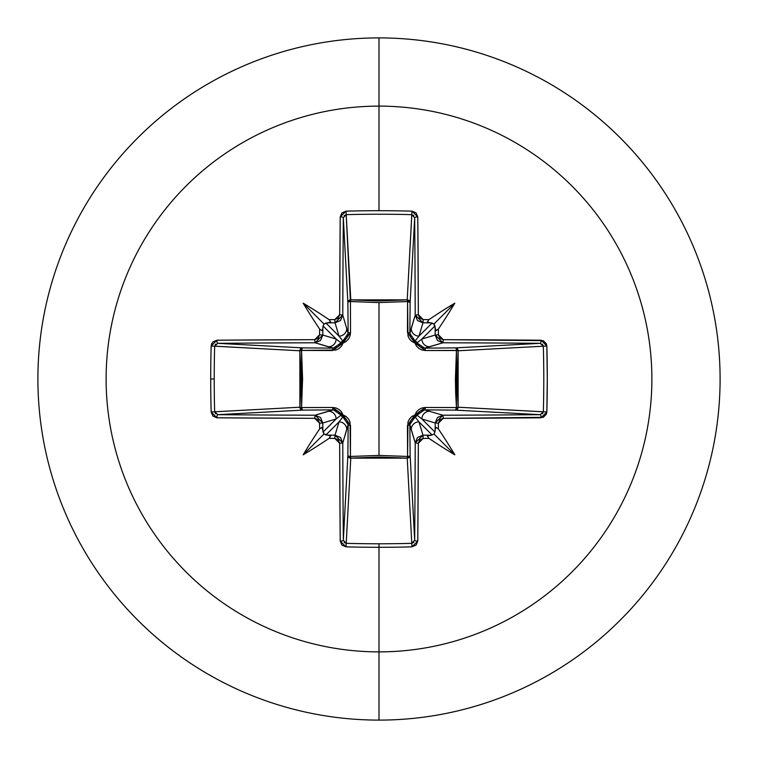 <?xml version="1.0" encoding="UTF-8"?>
<svg xmlns="http://www.w3.org/2000/svg" width="758" height="758" viewBox="0 0 758 758"><rect width="100%" height="100%" fill="white"/><g stroke="black" fill="none" stroke-linecap="round" stroke-linejoin="round"><path stroke-width="1.14" d="M217.754 343.327A542.273 14.194 -0 0 1 315.072 342.777L328.404 346.776A7.751 7.722 -73.3 0 0 336.126 339.025L323.022 325.912L324.045 324.045L325.912 323.022L339.025 336.126L335.036 322.804A542.719 47.299 180 0 0 328.602 322.851L325.912 323.022L339.025 336.126L342.862 341.024A2.909 2.88 -45 0 0 341.024 342.862L336.126 339.025L322.804 335.036L336.126 339.025L323.022 325.912L322.851 328.602A542.719 47.299 90 0 0 322.804 335.036L320.52 340.503L315.072 342.777L314.722 339.669A545.182 14.269 180 0 0 216.892 340.209A2.909 0.862 89.5 0 0 217.754 343.327L302.489 347.875A2.909 2.615 -86.9 0 0 299.874 350.783L214.656 346.207L217.754 343.327L302.489 347.875L333.473 348.14L315.072 342.777A542.273 14.194 180 0 0 217.754 343.327A2.909 0.862 -90.5 0 1 216.892 340.209L211.15 346.027A540.397 236.894 90 0 0 210.715 379L214.22 379A537.517 235.634 -90 0 1 214.656 346.207L211.15 346.027L211.643 343.791L212.903 341.915L216.892 340.209L314.722 339.669L318.152 338.239L319.592 334.799A545.627 47.555 -90 0 1 319.63 329.048A397.315 280.744 -132 0 1 303.191 303.191A397.315 280.744 42 0 1 329.048 319.63A545.627 47.555 -0 0 1 334.799 319.592L338.229 318.152L339.669 314.722L340.209 216.892L341.924 212.903L346.027 211.15A540.397 236.894 -0 0 1 379 210.715L379 106.12A272.88 272.88 0 0 1 651.88 379A272.88 272.88 0 0 1 379 651.88L379 720.1A341.1 341.1 0 0 0 720.1 379A341.1 341.1 0 0 0 379 37.9L379 106.12A272.88 272.88 0 0 0 106.12 379A272.88 272.88 0 0 0 379 651.88L379 543.78A537.517 235.634 180 0 1 346.207 543.344L346.027 546.85A540.397 236.894 -0 0 0 379 547.285A540.397 236.894 180 0 1 346.027 546.85L341.915 545.097L340.209 541.108L339.669 443.278L338.239 439.848L334.799 438.408A545.627 47.555 180 0 1 329.048 438.37A397.315 280.744 138 0 1 303.191 454.809A397.315 280.744 -48 0 1 319.63 428.952A545.627 47.555 -90 0 1 319.592 423.201L318.152 419.771L314.722 418.331L216.892 417.791L212.903 416.076L211.15 411.973A540.397 236.894 -90 0 1 210.715 379A540.397 236.894 -90 0 1 211.15 346.027L214.656 346.207A537.517 235.634 90 0 0 214.22 379A537.517 235.634 90 0 0 214.656 411.793L299.874 407.217L300.964 379L299.874 350.783L214.666 346.169M414.673 217.754A2.909 0.862 -0.5 0 1 417.791 216.892L411.973 211.15L411.793 214.656L414.673 217.754A542.273 14.194 90 0 1 415.223 315.072L418.331 314.722L415.223 315.072L422.964 322.804L423.201 319.592L422.964 322.804L417.497 320.52L415.223 315.072L411.224 328.404A7.751 7.722 16.7 0 0 418.975 336.126L432.088 323.022L433.955 324.045L434.978 325.912L421.874 339.025L435.196 335.036A542.719 47.299 -90 0 0 435.149 328.602L434.978 325.912L421.874 339.025L416.976 342.862A2.909 2.88 45 0 0 415.138 341.024L418.975 336.126L422.964 322.804A542.719 47.299 0 0 1 429.398 322.851A542.719 47.299 180 0 0 422.964 322.804L418.975 336.126L432.088 323.022L428.185 322.633L427.341 321.923L428.952 319.63A545.627 47.555 180 0 0 423.201 319.592L418.331 314.722A545.182 14.269 -90 0 0 417.791 216.892L418.331 314.722L419.761 318.152L423.201 319.592A545.627 47.555 0 0 1 428.952 319.63A397.315 280.744 -42 0 1 454.809 303.191A397.315 280.744 132 0 1 438.37 329.048A545.627 47.555 90 0 1 438.408 334.799L439.848 338.229L443.278 339.669L543.259 340.664L546.357 343.8L546.85 346.027L547.285 379L546.85 411.973L546.357 414.209L543.259 417.336L443.278 418.331L439.848 419.761L438.408 423.201A545.627 47.555 90 0 1 438.37 428.952A397.315 280.744 48 0 1 454.809 454.809A397.315 280.744 -138 0 1 428.952 438.37A545.627 47.555 180 0 1 423.201 438.408L419.771 439.848L418.331 443.278L417.791 541.108L416.076 545.097L411.973 546.85A540.397 236.894 180 0 1 379 547.285L379 651.88A272.88 272.88 0 0 0 651.88 379A272.88 272.88 0 0 0 379 106.12L379 210.715A540.397 236.894 -0 0 1 411.973 211.15L416.085 212.903L417.791 216.892A2.909 0.862 179.5 0 0 414.673 217.754L410.125 302.489L407.567 301.551L407.463 299.884L409.348 300.727L410.125 302.489L409.86 333.473L415.223 315.072A542.273 14.194 -90 0 0 414.673 217.754L410.125 302.489A2.909 2.615 3.1 0 0 407.217 299.874L411.793 214.656A537.517 235.634 180 0 0 346.207 214.656L350.433 301.551L350.783 299.874L379 300.964L407.217 299.874L411.831 214.666M413.849 542.358L411.793 543.344L407.217 458.126L350.783 458.126L350.433 456.449L350.783 458.126L348.737 457.349L347.875 455.511A2.909 2.615 -176.9 0 0 350.783 458.126L346.207 543.344A537.517 235.634 -0 0 0 379 543.78A537.517 235.634 -0 0 0 411.793 543.344L407.217 458.126L379 457.036L350.783 458.126L346.207 543.344L343.327 540.246L347.875 455.511L348.14 424.527L342.777 442.928A542.273 14.194 90 0 0 343.327 540.246L347.875 455.511A2.909 0.938 -179.5 0 0 350.433 456.449L379 455.416L407.567 456.449L407.472 425.38L414.939 414.939L425.38 407.472L456.449 407.567L456.449 350.433L455.416 378.991L455.681 393.317L456.449 407.567L458.116 407.463L457.273 409.348L455.511 410.125L456.449 407.567L425.38 407.472L422.064 407.965L418.994 409.462L416.512 411.869L414.939 414.939L411.859 416.512L409.453 419.003L407.965 422.073L407.567 456.449L379 455.416L379 302.584L379 455.416L350.433 456.449L350.035 422.064L348.538 418.994L346.131 416.512L343.061 414.939L341.488 411.859L338.997 409.453L335.927 407.965L332.62 407.472L301.551 407.567L302.584 379.009L301.551 350.433L335.936 350.035L339.006 348.538L341.488 346.131L343.061 343.061L346.141 341.488L348.547 338.997L350.035 335.927L350.528 332.62L350.433 301.551L379 302.584L407.567 301.551L407.965 335.936L409.462 339.006L411.869 341.488L414.939 343.061L416.512 346.141L419.003 348.547L422.073 350.035L425.38 350.528L458.116 350.537L457.036 379L458.126 407.217L543.344 411.793A537.517 235.634 -90 0 0 543.344 346.207L458.126 350.783A2.909 2.615 86.9 0 0 455.511 347.875L540.246 343.327A542.273 14.194 180 0 0 442.928 342.777L424.527 348.14L455.511 347.875L540.283 343.327L543.344 346.207L458.126 350.783L458.126 407.217L543.334 411.831M379 37.9A341.1 341.1 0 0 1 720.1 379A341.1 341.1 0 0 1 379 720.1A341.1 341.1 0 0 1 37.9 379A341.1 341.1 0 0 1 379 37.9A341.1 341.1 0 0 0 37.9 379A341.1 341.1 0 0 0 379 720.1L379 651.88A272.88 272.88 0 0 1 106.12 379A272.88 272.88 0 0 1 379 106.12L379 37.9M302.489 410.125L217.754 414.673A542.273 14.194 0 0 0 315.072 415.223L333.473 409.86L302.489 410.125L217.717 414.673A2.909 0.862 90.5 0 0 216.892 417.791A545.182 14.269 0 0 0 314.722 418.331L319.592 423.201A545.627 47.555 90 0 0 319.63 428.952L321.923 427.341L322.633 428.185L323.022 432.088L336.126 418.975L322.804 422.964A542.719 47.299 90 0 0 322.851 429.398A542.719 47.299 -90 0 1 322.804 422.964L336.126 418.975L341.024 415.138A2.909 2.88 -135 0 0 342.862 416.976L339.025 421.874L325.912 434.978L328.602 435.149A542.719 47.299 -0 0 0 335.036 435.196L339.025 421.874L325.912 434.978L324.045 433.955L323.022 432.088L336.126 418.975A7.751 7.722 -106.7 0 0 328.404 411.224L315.072 415.223L320.52 417.497L322.804 422.964L319.592 423.201L322.804 422.964L315.072 415.223L314.722 418.331L315.072 415.223A542.273 14.194 180 0 1 217.754 414.673L214.656 411.793L299.874 407.217A2.909 2.615 -93.1 0 0 302.489 410.125A2.909 0.938 89.5 0 1 301.551 407.567L332.62 407.472L343.061 414.939L350.528 425.38L350.433 456.449A2.909 0.938 0.5 0 1 347.875 455.511L348.14 424.527L346.832 419.96L342.862 416.976L339.025 421.874L335.036 435.196L340.503 437.48L342.777 442.928L346.776 429.596A7.751 7.722 -163.3 0 0 339.025 421.874A7.751 7.722 16.7 0 1 346.776 429.596L348.14 424.527A2.909 0.862 -179.5 0 0 350.528 425.38A2.909 0.862 0.5 0 1 348.14 424.527L342.862 416.976A2.909 0.483 107.2 0 1 343.061 414.939L342.862 416.976L338.04 411.168L333.473 409.86L328.404 411.224A7.751 7.722 73.3 0 1 336.126 418.975L341.024 415.138L343.061 414.939A2.909 0.483 -17.2 0 1 341.024 415.138L333.473 409.86A2.909 0.862 89.5 0 1 332.62 407.472A2.909 0.862 -90.5 0 0 333.473 409.86L302.489 410.125L300.651 409.263L299.874 407.217L301.551 407.567L302.489 410.125M540.246 414.673A2.909 0.862 89.5 0 1 541.108 417.791L546.85 411.973L543.344 411.793L540.246 414.673A542.273 14.194 180 0 1 442.928 415.223L443.278 418.331L442.928 415.223L435.196 422.964L438.408 423.201L443.278 418.331A545.182 14.269 -0 0 0 541.108 417.791A2.909 0.862 -90.5 0 0 540.246 414.673L455.511 410.125L424.527 409.86A2.909 0.862 90.5 0 0 425.38 407.472A2.909 0.862 -89.5 0 1 424.527 409.86L416.976 415.138A2.909 0.483 17.2 0 1 414.939 414.939A2.909 0.483 -162.8 0 0 416.976 415.138L421.874 418.975A7.751 7.722 -73.3 0 1 429.596 411.224A7.751 7.722 106.7 0 0 421.874 418.975L435.196 422.964L437.48 417.497L442.928 415.223L424.527 409.86L442.928 415.223A542.273 14.194 -0 0 0 540.246 414.673L455.511 410.125L424.527 409.86L419.96 411.168L416.976 415.138A2.909 2.88 -45 0 1 415.138 416.976A2.909 0.483 72.8 0 0 414.939 414.939A2.909 0.483 -107.2 0 1 415.138 416.976L409.86 424.527A2.909 0.862 -0.5 0 1 407.472 425.38A2.909 0.862 179.5 0 0 409.86 424.527L411.224 429.596A7.751 7.722 -16.7 0 1 418.975 421.874L415.138 416.976L411.168 419.96L409.86 424.527L410.125 455.511A2.909 0.938 -0.5 0 1 407.567 456.449A2.909 0.938 179.5 0 0 410.125 455.511L409.263 457.349L407.217 458.126L407.567 456.449L407.217 458.126A2.909 2.615 176.9 0 0 410.125 455.511L414.673 540.246A542.273 14.194 -90 0 0 415.223 442.928L409.86 424.527L410.125 455.511L414.673 540.283A2.909 0.862 0.5 0 0 417.791 541.108A545.182 14.269 -90 0 0 418.331 443.278L423.201 438.408A545.627 47.555 -0 0 0 428.952 438.37L427.341 436.077L428.185 435.367L432.088 434.978L418.975 421.874L422.964 435.196A542.719 47.299 -0 0 0 429.398 435.149A542.719 47.299 180 0 1 422.964 435.196L418.975 421.874L415.138 416.976A2.909 2.88 135 0 0 416.976 415.138L421.874 418.975L434.978 432.088L435.149 429.398A542.719 47.299 -90 0 0 435.196 422.964L421.874 418.975L434.978 432.088L433.955 433.955L432.088 434.978L418.975 421.874A7.751 7.722 163.3 0 0 411.224 429.596L415.223 442.928L417.497 437.48L422.964 435.196L423.201 438.408L422.964 435.196L415.223 442.928L418.331 443.278L415.223 442.928A542.273 14.194 90 0 1 414.673 540.246L411.793 543.344L411.973 546.85L417.791 541.108A2.909 0.862 -179.5 0 1 414.673 540.246M347.875 302.489L343.327 217.754A542.273 14.194 90 0 0 342.777 315.072L348.14 333.473L347.875 302.489L343.327 217.717L346.207 214.656L350.783 299.874A2.909 2.615 -3.1 0 0 347.875 302.489A2.909 0.938 179.5 0 1 350.433 301.551L350.528 332.62L343.061 343.061L332.62 350.528L301.551 350.433L301.551 407.567L299.874 407.217L299.874 350.783L301.551 350.433L299.874 350.783L300.651 348.737L302.489 347.875L301.551 350.433A2.909 0.938 90.5 0 1 302.489 347.875L333.473 348.14L338.04 346.832L341.024 342.862L336.126 339.025A7.751 7.722 106.7 0 1 328.404 346.776L333.473 348.14A2.909 0.862 -89.5 0 0 332.62 350.528A2.909 0.862 90.5 0 1 333.473 348.14L341.024 342.862A2.909 0.483 -162.8 0 1 343.061 343.061L341.024 342.862L346.832 338.04L348.14 333.473L342.777 315.072L340.503 320.52L335.036 322.804L339.025 336.126A7.751 7.722 -16.7 0 0 346.776 328.404A7.751 7.722 163.3 0 1 339.025 336.126L342.862 341.024L343.061 343.061A2.909 0.483 72.8 0 1 342.862 341.024L348.14 333.473A2.909 0.862 179.5 0 1 350.528 332.62A2.909 0.862 -0.5 0 0 348.14 333.473L347.875 302.489L348.652 300.727L350.537 299.884L350.433 301.551A2.909 0.938 -0.5 0 0 347.875 302.489M215.092 344.805L215.642 344.151M215.642 413.849L214.656 411.793L211.15 411.973L216.892 417.791A2.909 0.862 -89.5 0 1 217.754 414.673M343.327 540.246A542.273 14.194 -90 0 1 342.777 442.928L339.669 443.278A545.182 14.269 90 0 0 340.209 541.108A2.909 0.862 -0.5 0 0 343.327 540.246A2.909 0.862 179.5 0 1 340.209 541.108L346.027 546.85L346.169 543.334M344.805 542.908L344.151 542.358M455.511 410.125A2.909 2.615 93.1 0 0 458.126 407.217A2.909 2.615 -86.9 0 1 458.116 407.463L456.449 407.567A2.909 0.938 -89.5 0 1 455.511 410.125M542.908 413.195L542.358 413.849M542.358 344.151L543.344 346.207A537.517 235.634 90 0 1 543.344 411.793L546.85 411.973A540.397 236.894 -90 0 0 546.85 346.027L543.344 346.207L546.85 346.027L541.108 340.209A2.909 0.862 90.5 0 1 540.246 343.327A2.909 0.862 -89.5 0 0 541.108 340.209A545.182 14.269 180 0 0 443.278 339.669L442.928 342.777L437.48 340.503L435.196 335.036L421.874 339.025A7.751 7.722 73.3 0 0 429.596 346.776L442.928 342.777A542.273 14.194 0 0 1 540.246 343.327M413.195 215.092L413.849 215.642M344.151 215.642L346.207 214.656A537.517 235.634 -0 0 1 411.793 214.656L411.973 211.15A540.397 236.894 180 0 0 379 210.715A540.397 236.894 180 0 0 346.027 211.15L346.207 214.656L346.027 211.15L340.209 216.892A2.909 0.862 0.5 0 1 343.327 217.754A2.909 0.862 -179.5 0 0 340.209 216.892A545.182 14.269 90 0 0 339.669 314.722L342.777 315.072A542.273 14.194 -90 0 1 343.327 217.754M409.86 333.473L411.168 338.04L415.138 341.024L418.975 336.126A7.751 7.722 -163.3 0 1 411.224 328.404L409.86 333.473L415.138 341.024A2.909 2.88 -135 0 1 416.976 342.862L419.96 346.832L424.527 348.14L429.596 346.776A7.751 7.722 -106.7 0 1 421.874 339.025L416.976 342.862L424.527 348.14L455.511 347.875L457.273 348.652L458.116 350.537L456.449 350.433A2.909 0.938 89.5 0 0 455.511 347.875A2.909 0.938 -90.5 0 1 456.449 350.433L425.38 350.528A2.909 0.862 89.5 0 0 424.527 348.14A2.909 0.862 -90.5 0 1 425.38 350.528L414.939 343.061A2.909 0.483 162.8 0 1 416.976 342.862A2.909 0.483 -17.2 0 0 414.939 343.061A2.909 0.483 107.2 0 0 415.138 341.024A2.909 0.483 -72.8 0 1 414.939 343.061L407.472 332.62A2.909 0.862 -179.5 0 1 409.86 333.473A2.909 0.862 0.5 0 0 407.472 332.62L407.567 301.551A2.909 0.938 -179.5 0 1 410.125 302.489L409.86 333.473M456.449 407.567L458.126 407.217L456.449 407.567M407.567 301.551L379 302.584L350.433 301.551L350.783 299.874L407.217 299.874L407.567 301.551L407.217 299.874A2.909 2.615 -176.9 0 1 407.463 299.884L407.567 301.551M435.149 429.398L436.077 427.341L438.37 428.952A545.627 47.555 -90 0 0 438.408 423.201L435.196 422.964A542.719 47.299 90 0 1 435.149 429.398L436.077 427.341L438.37 428.952A397.315 280.744 48 0 1 454.809 454.809L433.955 433.955L434.978 432.088L435.149 429.398M442.928 342.777L443.278 339.669L438.408 334.799L435.196 335.036L442.928 342.777M379 543.78L379 547.285A540.397 236.894 -0 0 0 411.973 546.85L411.793 543.344A537.517 235.634 180 0 1 379 543.78M438.37 329.048L436.077 330.659L435.149 328.602A542.719 47.299 90 0 1 435.196 335.036L438.408 334.799A545.627 47.555 -90 0 0 438.37 329.048L436.077 330.659L433.955 324.045L454.809 303.191A397.315 280.744 132 0 1 438.37 329.048M335.036 435.196L334.799 438.408L339.669 443.278L342.777 442.928L335.036 435.196A542.719 47.299 180 0 1 328.602 435.149L330.659 436.077L329.048 438.37A545.627 47.555 -0 0 0 334.799 438.408L335.036 435.196M342.777 315.072L339.669 314.722L334.799 319.592L335.036 322.804L342.777 315.072M214.22 379L210.715 379A540.397 236.894 90 0 0 211.15 411.973L214.656 411.793A537.517 235.634 -90 0 1 214.22 379M329.048 319.63L330.659 321.923L328.602 322.851A542.719 47.299 -0 0 1 335.036 322.804L334.799 319.592A545.627 47.555 180 0 0 329.048 319.63L330.659 321.923L324.045 324.045L303.191 303.191A397.315 280.744 42 0 1 329.048 319.63M322.851 328.602L321.923 330.659L319.63 329.048A545.627 47.555 90 0 0 319.592 334.799L322.804 335.036A542.719 47.299 -90 0 1 322.851 328.602L321.923 330.659L319.63 329.048A397.315 280.744 -132 0 1 303.191 303.191L324.045 324.045L323.022 325.912L322.851 328.602M322.804 335.036L319.592 334.799L314.722 339.669L315.072 342.777L322.804 335.036M324.045 433.955L330.659 436.077L329.048 438.37A397.315 280.744 138 0 1 303.191 454.809L324.045 433.955L303.191 454.809A397.315 280.744 -48 0 1 319.63 428.952L321.923 427.341L324.045 433.955M432.088 434.978L433.955 433.955L454.809 454.809A397.315 280.744 -138 0 1 428.952 438.37L427.341 436.077L432.088 434.978M433.955 324.045L427.341 321.923L428.952 319.63A397.315 280.744 -42 0 1 454.809 303.191L433.955 324.045"/></g></svg>
